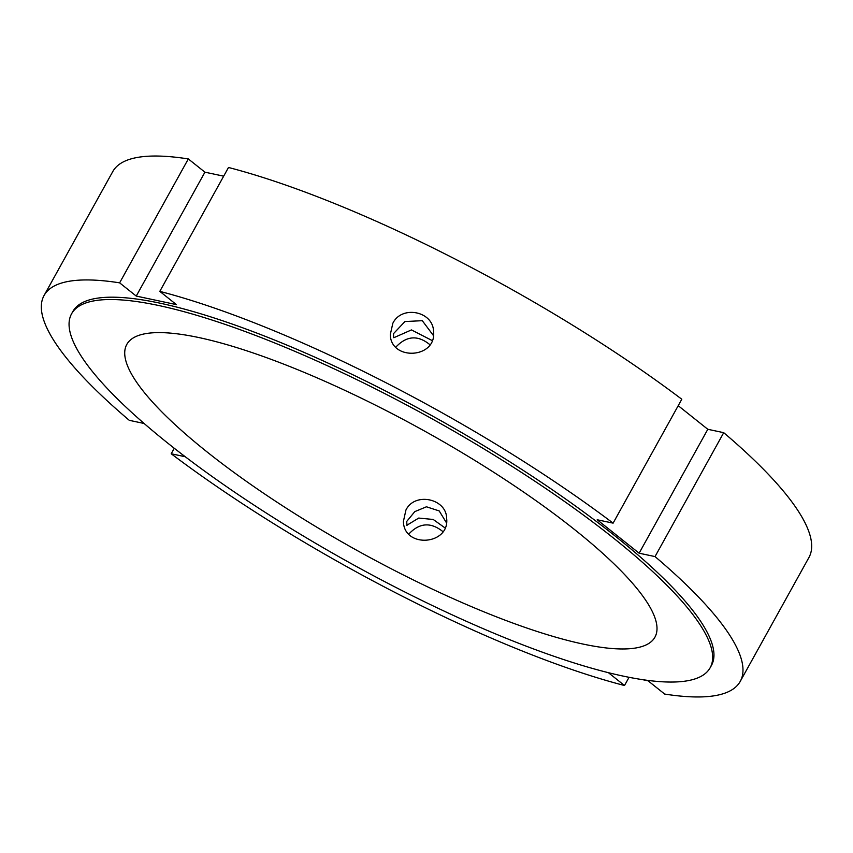 <?xml version="1.0" encoding="UTF-8"?>
<svg xmlns="http://www.w3.org/2000/svg" width="853" height="853" viewBox="0 0 853 853"><rect width="100%" height="100%" fill="white"/><g stroke="black" fill="none" stroke-linecap="round" stroke-linejoin="round"><path stroke-width="1.28" d="M444.989 527.89L433.217 519.466L418.716 518.07L406.796 525.299M406.71 525.16A22.988 5.225 -151 0 0 406.998 525.544L406.71 521.46L414.793 511.619L426.447 506.789L439.21 510.936L446.471 522.825M442.888 531.6C430.808 521.919 419.463 522.718 408.843 534.021M405.911 510.083C414.761 491.701 446.535 498.578 446.652 518.4C449.808 545.152 403.885 548.65 403.405 521.428L405.911 510.083M432.14 340.55L411.466 329.919L393.809 337.713A22.988 5.225 29 0 1 393.532 337.34M433.431 335.56L422.288 320.685L404.93 321.549L393.532 333.63L393.606 337.479M392.806 323.362C401.646 304.83 433.377 311.206 433.537 331.572C436.725 358.708 390.717 361.086 390.29 334.6L392.806 323.362M429.901 344.697C417.917 334.877 406.572 335.687 395.856 347.118M136.235 296.076L119.633 282.844L188.321 158.935L204.923 172.178L136.235 296.076L176.411 304.617L159.81 291.374A397.988 90.397 29 0 1 613.104 523.145L681.792 399.236A397.988 90.397 29 0 0 228.497 167.476L159.81 291.374M204.923 172.178L223.678 176.166M185.272 456.75L171.208 453.764L174.268 448.262M119.633 282.844A397.988 90.397 29 0 0 44.068 295.501A397.988 90.397 29 0 0 129.283 420.326L144.114 423.483M642.576 679.66L648.077 680.822L664.679 694.065A397.988 90.397 29 0 0 740.244 681.398L808.932 557.499A397.988 90.397 29 0 0 723.717 432.674L655.029 556.582A397.988 90.397 29 0 1 740.244 681.398M629.066 677.303L624.503 685.524L608.392 672.676M624.503 685.524A397.988 90.397 29 0 1 171.208 453.764M44.068 295.501L112.756 171.602A397.988 90.397 29 0 1 188.321 158.935M678.21 405.687L707.809 429.294L723.717 432.674M655.029 556.582L639.121 553.202L597.196 519.765L613.104 523.145M707.809 429.294L639.121 553.202M613.52 538.104A365.052 82.912 29 0 1 710.144 667.771A365.052 82.912 29 0 1 350.668 563.311A365.052 82.912 29 0 1 71.577 313.808A365.052 82.912 29 0 1 283.324 346.489A365.052 82.912 29 0 1 613.52 538.104M575.007 529.926A301.919 68.581 29 0 1 654.933 637.17A301.919 68.581 29 0 1 357.62 550.771A301.919 68.581 29 0 1 126.798 344.42A301.919 68.581 29 0 1 301.919 371.439A301.919 68.581 29 0 1 575.007 529.926M71.577 313.808L72.878 311.473A365.052 82.912 29 0 1 284.625 344.154A365.052 82.912 29 0 1 614.81 535.769A365.052 82.912 29 0 1 711.445 665.436L710.144 667.771"/></g></svg>
